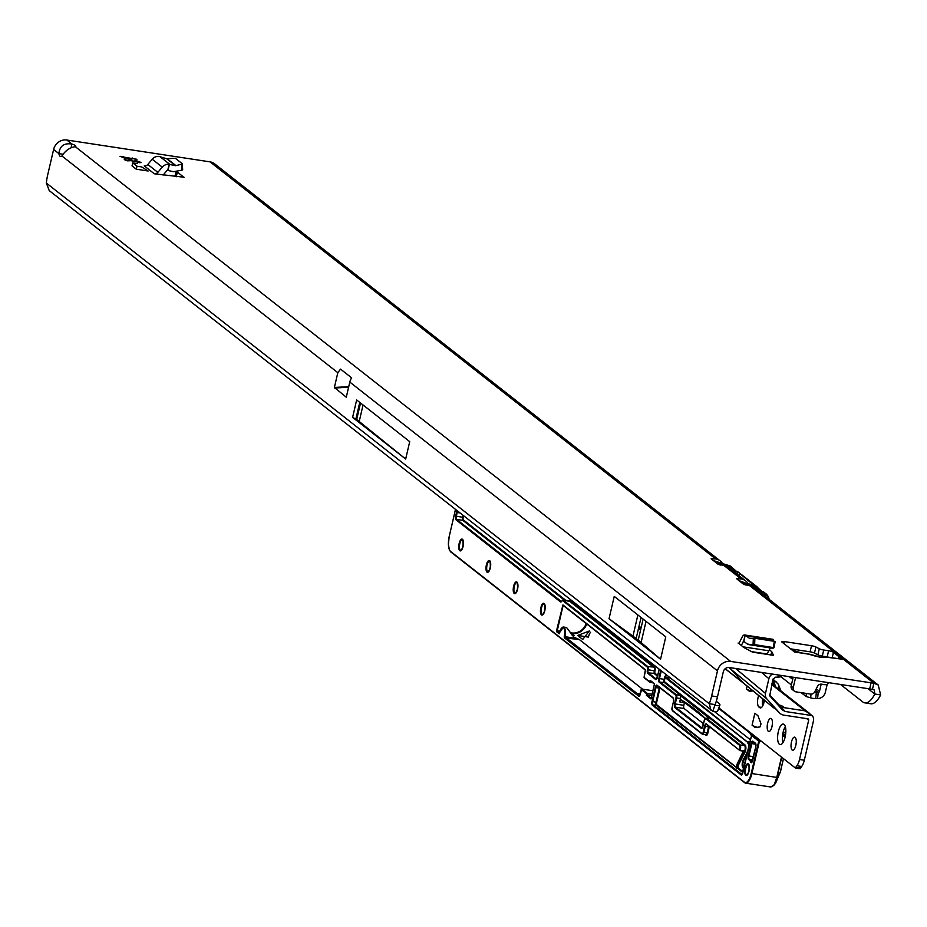 <?xml version="1.0" encoding="UTF-8"?>
<svg xmlns="http://www.w3.org/2000/svg" width="927" height="927" viewBox="0 0 927 927"><rect width="100%" height="100%" fill="white"/><g stroke="black" fill="none" stroke-linecap="round" stroke-linejoin="round"><path stroke-width="1.39" d="M808.448 654.126L814.671 655.922A6.628 2.816 -71.7 0 1 815.285 655.968L815.285 655.968A6.628 2.816 -71.7 0 1 815.772 656.27M639.503 629.421L640.082 626.93L639.503 629.421M139.456 162.665L133.975 161.113A5.852 1.112 -166.9 0 1 132.515 160.95A5.852 1.112 -166.9 0 1 130.892 160.649L127.648 160.858L124.264 159.606L126.002 159.085A5.852 1.112 -166.9 0 1 124.902 158.227L120.046 156.292L127.219 157.764A5.852 1.112 -166.9 0 1 130.301 158.239L136.929 159.282L135.191 159.792A5.852 1.112 -166.9 0 1 136.292 160.661L141.147 162.584L139.456 162.665M773.524 655.435L771.785 651.716L770.986 655.169M773.547 655.354L752.573 652.156L743.547 647.347L738.668 643.153M770.905 655.157L771.716 651.646L769.398 649.827L770.36 647.915M141.68 166.93L148.158 171.008L141.68 166.93L136.976 166.211L136.281 169.201L148.158 171.008M136.281 169.201L132.028 165.852L132.723 162.874L136.976 166.211M176.339 171.611L177.381 172.016L176.281 176.744M183.986 177.416L177.381 172.016M184.033 177.231L154.288 173.778L144.241 165.887A3.905 3.546 -51.9 0 0 147.787 164.473L152.237 159.247A7.671 6.976 128.1 0 1 159.073 156.443L166.686 158.737L175.319 158.274L182.271 163.72L181.727 164.218L182.271 163.72M800.615 652.932L794.601 652.017L781.878 642.017A3.905 0.742 -166.9 0 1 781.658 641.681A3.905 0.742 -166.9 0 1 784.184 641.565L811.507 645.737A3.905 0.742 -166.9 0 1 815.911 647L819.306 648.749A3.905 0.742 13.1 0 0 823.709 650.012L828.599 650.766A3.905 0.742 -166.9 0 1 833.454 652.307L839.433 657.139M811.044 654.717A6.628 2.816 108.3 0 0 810.522 654.392L801.218 652.863L792.052 650.012M814.671 655.922L820.662 657.37L827.046 656.965L842.353 659.294L839.375 656.953L838.205 658.425M154.879 157.173A7.149 1.356 -166.9 0 1 155.898 156.756M716.281 701.287L718.413 702.956A26.002 3.557 -159.4 0 1 719.92 705.03L717.695 710.928A26.002 3.557 -159.4 0 1 712.793 711.229L715.123 704.613L709.282 703.72A26.002 9.629 -81.3 0 0 711.646 695.945L717.475 670.858A11.564 10.521 -51.9 0 1 730.673 661.414L871.079 682.828A30.545 5.817 13.1 0 0 873.871 683.222L872.458 689.306L874.3 690.024L874.798 694.01A30.545 11.309 98.7 0 1 864.891 702.875A30.545 11.309 98.7 0 1 862.701 701.89L840.534 684.474M749.665 585.667L873.871 683.222L878.228 685.018L754.23 587.625A11.564 10.521 128.1 0 0 749.665 585.667L743.466 584.184L736.513 578.61L741.148 578.981A11.564 10.521 -51.9 0 1 745.725 580.939A11.564 10.521 -51.9 0 1 748.066 583.616M745.725 580.939L728.703 567.579A11.564 10.521 128.1 0 0 724.126 565.609L717.927 564.126L711.125 558.784L715.621 558.923A11.564 10.521 -51.9 0 1 720.186 560.893A11.564 10.521 -51.9 0 1 722.527 563.558M712.793 711.229L49.258 190.638L46.35 183.059A26.002 9.629 -81.3 0 1 47.775 174.543L53.615 149.467A11.564 10.521 128.1 0 1 66.814 140.023L210.058 161.866A11.564 10.521 128.1 0 1 214.624 163.824L720.186 560.893M53.615 149.467L58.899 153.615A7.798 2.885 98.7 0 0 60.637 156.524A7.798 2.885 98.7 0 0 61.947 156.003C65.365 150.568 69.815 147.463 75.319 146.698A7.798 1.483 13.1 0 0 75.863 146.315A7.798 1.483 13.1 0 0 71.924 144.033L71.066 147.729M766.096 654.427L765.192 653.72M790.569 648.842L810.094 651.82A3.905 0.742 -166.9 0 1 814.497 653.095L817.892 654.833A3.905 0.742 13.1 0 0 822.295 656.107L825.992 656.675M871.079 682.828L869.665 688.912A30.545 5.817 13.1 0 0 872.458 689.306M869.665 688.912L729.259 667.51A5.203 4.728 -51.9 0 0 723.327 671.751L717.486 696.837A26.002 9.629 -81.3 0 1 715.123 704.613L714.844 705.192M822.145 657.336L823.906 656.884A6.628 6.118 -104.5 0 1 827.046 656.965L826.305 656.791M835.192 658.205L834.045 658.031M348.726 386.686L334.392 387.451L337.822 372.677L340.533 369.12L351.669 377.868A11.564 10.521 128.1 0 0 349.803 382.086L717.475 670.858M609.027 618.761L660.557 659.236L665.771 636.861L614.242 596.385L609.027 618.761L632.956 636.142A253.604 48.262 -166.9 0 1 636.154 638.552L638.216 640.175A253.604 48.262 -166.9 0 1 641.102 642.538L660.557 659.236M352.608 417.37L405.667 459.039L409.722 441.646L356.652 399.966L352.608 417.37A6.628 1.263 13.1 0 0 355.922 418.842L405.667 459.039M334.392 387.451L346.281 397.208L349.803 382.086M827.22 684.207L825.354 692.237A7.671 6.976 -51.9 0 1 817.602 698.576L815.748 698.564A5.203 1.251 -174.5 0 1 810.673 697.869L806.096 696.501L801.183 692.643M821.183 684.138L819.503 691.345A1.298 1.182 -51.9 0 1 818.193 692.423L816.339 692.411A5.203 1.251 -174.5 0 1 814.451 692.307M867.985 688.657L874.798 694.01L880.65 694.902A30.545 11.309 98.7 0 1 870.743 703.767L864.891 702.875M792.689 679.364L789.248 676.652M759.711 653.454L758.807 652.747M878.228 685.018L880.65 694.902M66.814 140.023L71.924 144.033C64.033 142.839 59.699 146.037 58.899 153.615L63.117 154.264M64.658 152.399L67.544 149.722M710.951 710.325L709.282 703.72L46.35 183.059M719.92 705.03A26.002 3.557 -159.4 0 1 715.007 705.32M791.391 684.949L781.16 676.919M806.096 696.501L806.386 693.442M126.002 159.085L125.736 160.209M136.292 160.661L136.037 161.75A5.852 1.112 13.1 0 0 135.968 161.646A5.852 1.112 13.1 0 0 134.925 160.916L135.191 159.792M130.301 158.239L130.047 159.351A5.852 1.112 13.1 0 0 126.953 158.888L127.219 157.764M130.487 160.707L130.047 159.351M359.294 421.113L363.048 404.983M828.784 682.678A3.905 3.546 -51.9 0 1 824.821 684.671L821.6 684.172A3.905 3.546 128.1 0 0 817.498 686.409L814.729 691.855A3.905 3.546 -51.9 0 1 810.627 694.091L795.957 691.855A3.905 3.546 -51.9 0 1 793.245 687.579L795.563 677.614M794.416 691.183L792.33 689.549A3.905 3.546 -51.9 0 1 791.16 685.934L793.176 677.255M824.972 657.498A6.628 6.118 -104.5 0 0 822.191 657.336M821.843 657.417L820.186 657.15A6.628 2.457 -81.3 0 0 819.7 657.208M820.662 657.37A6.628 2.457 -81.3 0 0 820.186 657.15L810.522 654.392A6.628 2.816 108.3 0 0 809.92 654.346L801.762 653.106M163.094 175.122L166.663 170.916A1.298 1.182 -51.9 0 1 167.706 170.429L169.12 164.334A7.671 6.976 128.1 0 0 162.271 167.127L157.833 172.364A3.905 3.546 -51.9 0 1 154.288 173.778M169.12 164.334L175.527 165.69L181.727 164.218L182.04 170.162L173.558 171.692L167.706 170.429M182.573 169.676L182.283 163.963M137.428 163.592L132.723 162.874M741.229 645.528L743.651 641.275L745.076 635.18A7.671 2.839 -81.3 0 0 744.566 634.972A7.671 2.839 -81.3 0 0 742.075 637.22L739.642 642.052A3.905 1.448 98.7 0 1 738.367 643.187A3.905 1.448 98.7 0 1 738.089 643.06M773.744 641.148L773.245 639.479A7.671 2.839 -81.3 0 0 772.747 639.271L744.566 634.972M745.076 635.18L749.445 638.274L754.891 638.274L775.157 641.472L774.033 647.672L773.234 647.475L774.369 641.252L775.157 641.472L774.045 647.695L754.624 644.636L748.692 644.613L772.759 648.286M764.845 653.442A10.267 3.801 -81.3 0 0 765.586 653.778A10.267 3.801 -81.3 0 0 768.923 650.777L769.398 649.827M745.204 635.262L743.778 641.357L747.371 644.033L772.886 648.251L774.022 647.706M718.981 564.346L719.387 562.921L730.233 566.478L735.296 570.383L730.627 566.235A10.394 9.455 128.1 0 0 729.12 565.609L730.233 566.478L730.198 568.019L734.358 570.093M745.065 584.856L741.218 581.832L755.76 586.536L760.824 590.441L756.165 586.293A10.394 9.455 128.1 0 0 754.659 585.667L755.76 586.536L755.737 588.066L759.885 590.14M739.329 572.886L736.27 571.229A10.394 9.455 -51.9 0 1 737.776 571.855L757.035 586.803L739.955 573.384M757.139 586.895L756.165 586.293L757.139 586.895M760.557 590.36L761.809 591.275A10.394 9.455 -51.9 0 1 763.315 591.901L766.131 593.952M763.489 591.866L765.447 593.419M731.612 566.837L730.627 566.235L731.612 566.837M764.949 596.038L765.354 594.3L763.315 591.901M754.149 585.493L737.776 571.855M768.715 599.004A9.884 8.98 128.1 0 0 766.003 594.508L765.354 594.3L766.166 593.975L765.54 596.501M745.215 582.921L738.877 580.58L745.215 582.921M713.327 560.511L721.6 563.28L713.338 560.522M746.212 585.134L744.972 584.682M720.685 565.076L719.445 564.636M722.933 565.424L722.863 564.195M716.849 563.5L715.69 561.774L719.387 562.921M719.711 564.844L715.69 561.774L719.537 564.798M742.376 583.547L741.218 581.832L745.25 584.902M748.471 585.482L748.39 584.253M744.914 582.979L744.508 584.392M779.41 744.277A10.394 3.847 -81.3 0 0 780.163 744.613A10.394 3.847 -81.3 0 0 785.354 735.968A10.394 3.847 -81.3 0 0 784.045 724.393A10.394 3.847 -81.3 0 0 783.292 724.057A10.394 3.847 -81.3 0 0 778.101 732.701A10.394 3.847 -81.3 0 0 779.41 744.277M792.168 750.036A6.628 2.457 -81.3 0 0 792.643 750.244A6.628 2.457 -81.3 0 0 795.957 744.74A6.628 2.457 -81.3 0 0 795.123 737.359A6.628 2.457 -81.3 0 0 794.648 737.139A6.628 2.457 -81.3 0 0 791.334 742.654A6.628 2.457 -81.3 0 0 792.168 750.036M768.332 731.31A6.628 2.457 -81.3 0 0 768.819 731.53A6.628 2.457 -81.3 0 0 772.121 726.015A6.628 2.457 -81.3 0 0 771.287 718.634A6.628 2.457 -81.3 0 0 770.812 718.425A6.628 2.457 -81.3 0 0 767.498 723.929A6.628 2.457 -81.3 0 0 768.332 731.31M785.331 726.687A10.394 3.847 -81.3 0 0 782.898 742.701M796.212 742.886A6.628 2.457 -81.3 0 0 795.853 745.227M772.376 724.172A6.628 2.457 -81.3 0 0 772.017 726.513M762.759 698.68A7.798 2.885 -81.3 0 0 762.689 705.945M776.93 703.153L778.923 704.856A7.149 1.356 -166.9 0 1 783.188 706.664A7.149 1.356 -166.9 0 1 783.582 707.278A7.149 1.356 -166.9 0 1 783.315 707.544L805.181 710.87L812.214 715.609A6.501 5.91 -51.9 0 1 813.442 720.939L804.312 760.221A10.394 3.847 98.7 0 1 801.67 766.467L800.175 768.738L795.401 768.008L718.842 707.88M772.458 674.091A6.501 5.91 128.1 0 0 768.889 678.715L765.47 693.408A6.501 5.91 128.1 0 0 766.756 698.807L779.387 712.736A9.096 8.273 128.1 0 0 780.001 713.35A9.096 8.273 128.1 0 0 783.906 715.146L807.765 718.784A1.298 1.182 -51.9 0 1 808.668 720.209L799.526 759.491A10.394 3.847 98.7 0 1 796.896 765.737L795.401 768.008M753.199 690.882L749.479 691.333L746.42 688.958A7.798 1.483 13.1 0 0 751.6 691.078M752.087 725.169L754.868 713.234L757.95 715.725L761.021 723.848L759.943 726.953L755.146 727.544L752.087 725.169A7.798 1.483 13.1 0 0 757.266 727.289M758.726 695.366A7.798 2.885 -81.3 0 0 758.9 707L759.746 707.66A7.798 2.885 -81.3 0 0 760.314 707.915A7.798 2.885 -81.3 0 0 764.416 700.059M772.654 706.038L779.387 712.736M812.214 715.609L785.215 711.496L769.422 694.798M785.215 711.496L782.631 710.117L769.862 696.003M769.734 695.806L772.909 679.329L775.54 677.173L777.985 677.197L778.193 674.972M772.249 706.432L773.396 707.625L773.547 706.965M775.412 708.946L773.396 707.625M758.425 652.689L759.294 653.396M778.159 704.578L778.923 704.856M783.315 707.544L782.272 707.927M777.985 677.197L781.426 676.722L781.542 675.482M582.747 639.468L577.637 635.458L589.352 630.974L582.747 639.468M642.527 689.167L579.387 639.584L573.859 637.139L566.559 627.498L563.512 627.034A7.798 2.885 98.7 0 1 564.891 636.745L637.231 693.593M571.507 634.717A13.523 12.294 128.1 0 0 574.114 635.435L570.568 633.384M714.277 711.426L750.476 739.862M743.929 768.019A5.075 1.877 98.7 0 1 743.06 767.95A5.075 1.877 98.7 0 1 742.191 764.068A5.075 1.877 98.7 0 1 743.558 759.109A37.312 13.812 -81.3 0 0 748.17 749.445A3.905 1.448 -81.3 0 0 748.344 743.975L747.162 741.924L750.013 741.855M779.317 689.653L778.332 684.253L772.979 679.085M780.916 690.905L778.332 684.253M588.471 636.93A7.798 2.885 98.7 0 1 590.534 632.26M782.689 734.543L784.369 734.798L782.84 733.605M577.637 635.458L588.297 637.081M705.169 718.39A655.146 242.561 -81.3 0 0 681.264 700.128L681.194 700.105A2.596 0.962 -81.3 0 0 681.136 700.082A2.596 0.962 -81.3 0 0 679.897 701.982L680.453 698.529L676.629 697.938L675.215 704.033A2.596 0.962 -81.3 0 0 675.482 707.185L684.08 708.495L703.512 723.755M709.584 718.703A2.596 0.962 98.7 0 1 709.781 718.68A2.596 0.962 98.7 0 1 709.966 718.761L680.175 695.366A2.596 0.962 98.7 0 1 680.453 698.529M654.45 683.999L650.105 680.314L649.92 682.284L652.793 682.782M652.063 694.253L647.521 693.558L647.173 695.053L651.716 695.748M684.578 702.156A2.596 0.962 -81.3 0 0 684.427 702.678L683.813 705.343A2.596 0.962 -81.3 0 0 684.08 708.495M664.601 676.803L666.026 674.96L664.022 679.294L659.491 678.599A2.596 0.962 -81.3 0 0 659.757 681.751L676.362 694.787L680.175 695.366M769.595 786.525C772.608 787.869 774.995 784.845 776.745 777.44L774.149 785.053L771.924 786.756M761.936 741.727L759.398 741.333L751.878 773.651A13.001 4.809 98.7 0 1 745.667 783.164L770.569 786.953L774.149 785.053L775.621 783.118L779.167 774.52M709.966 718.761L706.154 718.182L739.989 744.763A3.905 1.448 98.7 0 1 740.163 750.325L743.512 750.835L744.091 751.878L737.788 764.265L744.335 751.913L739.549 750.013A3.384 1.251 -81.3 0 0 739.398 745.192L705.551 718.61A2.074 0.765 -81.3 0 0 704.416 720.059L702.99 726.154A3.117 1.159 98.7 0 1 701.275 728.332L674.891 707.614A3.117 1.159 98.7 0 1 674.566 703.825L675.98 697.73A2.074 0.765 -81.3 0 0 675.771 695.215L659.167 682.179A3.117 1.159 98.7 0 1 658.842 678.39L660.615 670.789M737.208 767.255L736.698 768.437L737.208 767.255A2.596 0.962 -81.3 0 1 737.788 764.265L737.22 763.836L743.512 750.835M640.151 693.871L637.104 693.581L639.734 695.644M650.105 680.314L654.532 683.79L651.009 698.946L646.409 695.343L646.756 693.848L641.206 689.491L639.167 696.525L635.852 693.917L637.116 693.581M718.749 708.147L750.14 733.083M780.314 771.89L783.442 758.622L780.441 771.716L775.621 783.118M742.817 751.032L744.045 751.982M639.642 696.003L636.42 693.477L635.76 693.883L564.346 637.799L564.242 636.536A7.277 2.7 -81.3 0 0 563.477 627.706A7.277 2.7 -81.3 0 0 559.479 632.793L559.248 633.79L556.687 631.785L556.582 630.522L562.932 604.937L645.401 669.746L644.045 677.313L649.757 681.808M646.409 695.343L647.173 695.053L651.148 698.17M646.756 693.848L647.521 693.558L641.797 689.074L641.229 689.421M642.087 667.139L645.424 670.047M741.148 578.981L724.126 565.609M715.621 558.923L210.058 161.866M75.319 146.698L730.673 661.414M61.947 156.003L337.822 372.677M815.505 690.314L818.193 692.423L817.602 698.576M819.503 691.345L816.27 688.807M828.599 650.766L827.197 656.814M833.454 652.307L832.226 657.591M823.709 650.012L822.295 656.107M819.306 648.749L817.892 654.833M815.911 647L814.497 653.095M811.507 645.737L810.094 651.82M784.184 641.565L783.744 643.477M712.654 558.471L712.353 559.757M738.193 578.529L737.892 579.804M711.646 695.945L717.486 696.837M810.673 697.869L811.032 694.126M815.748 698.564L816.339 692.411M123.569 156.64L123.314 157.706M139.792 161.808L139.595 162.689M132.155 157.949L131.495 160.777M334.554 388.007L348.598 387.254M360.533 403.013L356.779 419.131M360.406 402.909L356.652 419.074M359.746 402.399L355.922 418.842M646.026 621.357L641.102 642.538M643.129 619.074L638.216 640.175M641.067 617.463L636.154 638.552M637.88 614.96L632.956 636.142M791.16 685.934L793.245 687.579M157.833 172.364L147.787 164.473M162.271 167.127L152.237 159.247M169.931 164.461L160.012 156.663M175.527 165.69L166.686 158.737M175.991 165.678L167.231 158.795M169.386 164.369L167.972 170.464M174.879 176.605L176.026 171.68M745.551 635.493L773.373 639.734M754.891 638.274L754.624 644.636M742.851 646.803L768.923 650.777M743.187 641.646L744.416 641.832M753.072 644.52L753.338 638.147M721.6 563.28L730.534 566.177M738.726 575.458L739.931 573.373M764.265 595.505L764.671 593.767L766.166 593.975A10.394 9.455 -51.9 0 1 769.155 599.34L766.154 593.964M737.95 571.808L730.337 568.865M731.449 569.734L736.27 571.229L736.258 571.843L732.747 570.754M754.659 585.667L747.127 583.338L754.659 585.667M756.977 589.781L761.809 591.275L761.797 591.889L758.274 590.8M755.841 588.888L760.696 590.406L755.876 588.912M762.794 594.358L763.234 592.492A9.884 8.98 128.1 0 0 761.797 591.889M737.266 574.3L737.695 572.434A9.884 8.98 128.1 0 0 736.258 571.843M754.601 585.644L756.154 586.281M728.657 567.533L730.198 568.019M730.302 568.842L735.018 570.314M754.184 587.591L755.737 588.066M806.641 718.622L808.668 720.209M747.104 686.015L746.42 688.958M782.631 710.117L780.511 707.208M805.181 710.87L771.681 684.566M729.885 667.602A6.501 5.91 128.1 0 0 730.847 669.097L743.477 683.025L725.227 668.691M766.756 698.807L728.761 667.463M772.77 707.023L743.477 683.025A9.096 8.273 128.1 0 0 744.404 683.894L773.454 707.683M800.499 767.95L795.725 767.22M801.67 766.467L796.896 765.737M804.312 760.221L799.526 759.491M760.916 707.846L759.746 707.66M761.588 707.405L758.9 707M735.598 668.471L765.47 693.408M761.635 672.446L768.889 678.715M748.425 763.883A5.979 2.213 98.7 0 1 749.051 771.148A5.979 2.213 98.7 0 1 745.76 775.32A5.979 2.213 98.7 0 1 745.134 768.066A5.979 2.213 98.7 0 1 748.425 763.883M748.518 764.312A5.458 2.016 -81.3 0 0 748.39 764.277A5.458 2.016 -81.3 0 0 745.783 768.274A5.458 2.016 -81.3 0 0 746.351 774.902A5.458 2.016 -81.3 0 0 746.745 775.076A5.458 2.016 -81.3 0 0 747.382 774.926M544.161 603.454A5.979 2.213 98.7 0 1 544.786 610.708A5.979 2.213 98.7 0 1 541.495 614.891A5.979 2.213 98.7 0 1 540.87 607.637A5.979 2.213 98.7 0 1 544.161 603.454M544.253 603.883A5.458 2.016 -81.3 0 0 544.126 603.848A5.458 2.016 -81.3 0 0 541.403 608.39A5.458 2.016 -81.3 0 0 542.086 614.474A5.458 2.016 -81.3 0 0 542.48 614.647A5.458 2.016 -81.3 0 0 543.118 614.485M516.918 582.063A5.979 2.213 98.7 0 1 517.544 589.317A5.979 2.213 98.7 0 1 514.253 593.5A5.979 2.213 98.7 0 1 513.628 586.246A5.979 2.213 98.7 0 1 516.918 582.063M517.011 582.492A5.458 2.016 -81.3 0 0 516.884 582.457A5.458 2.016 -81.3 0 0 514.161 587A5.458 2.016 -81.3 0 0 514.856 593.083A5.458 2.016 -81.3 0 0 515.238 593.257A5.458 2.016 -81.3 0 0 515.875 593.095M489.688 560.673A5.979 2.213 98.7 0 1 490.313 567.927A5.979 2.213 98.7 0 1 487.023 572.11A5.979 2.213 98.7 0 1 486.397 564.856A5.979 2.213 98.7 0 1 489.688 560.673M489.78 561.102A5.458 2.016 -81.3 0 0 489.653 561.067A5.458 2.016 -81.3 0 0 486.93 565.609A5.458 2.016 -81.3 0 0 487.614 571.692A5.458 2.016 -81.3 0 0 488.008 571.866A5.458 2.016 -81.3 0 0 488.645 571.704M462.446 539.282A5.979 2.213 98.7 0 1 463.071 546.536A5.979 2.213 98.7 0 1 459.792 550.719A5.979 2.213 98.7 0 1 459.155 543.465A5.979 2.213 98.7 0 1 462.446 539.282M462.538 539.711A5.458 2.016 -81.3 0 0 462.422 539.676A5.458 2.016 -81.3 0 0 459.688 544.219A5.458 2.016 -81.3 0 0 460.383 550.302A5.458 2.016 -81.3 0 0 460.777 550.476A5.458 2.016 -81.3 0 0 461.403 550.314M748.298 755.748L751.171 743.408A3.117 1.159 98.7 0 1 752.886 741.229L755.447 743.234A3.117 1.159 98.7 0 1 755.772 747.023L752.643 760.441A3.117 1.159 98.7 0 1 750.928 762.62A3.117 1.159 98.7 0 1 750.557 761.982A10.139 3.754 -81.3 0 0 748.796 759.619A3.117 1.159 98.7 0 1 748.634 759.537A3.117 1.159 98.7 0 1 748.298 755.748L748.946 755.957A2.596 0.962 -81.3 0 0 749.225 759.109A2.596 0.962 -81.3 0 0 749.364 759.178A10.66 3.951 98.7 0 1 751.218 761.67A2.596 0.962 -81.3 0 0 751.519 762.203A2.596 0.962 -81.3 0 0 751.716 762.284A2.596 0.962 -81.3 0 0 751.901 762.261M750.557 761.982L752.098 761.797M752.782 759.7L748.796 759.619M743.558 759.109L744.103 759.595A4.554 1.68 -81.3 0 0 743.176 762.006A4.554 1.68 -81.3 0 0 743.651 767.533A4.554 1.68 -81.3 0 0 743.975 767.672A4.554 1.68 -81.3 0 0 744.01 767.683M586.733 623.987A13.523 12.294 -51.9 0 1 571.727 633.558L571.669 632.932A13.001 11.819 128.1 0 0 586.165 623.535M747.324 753.396A37.822 14.009 98.7 0 1 744.103 759.595L745.829 759.85M774.439 685.818A12.48 4.623 -81.3 0 0 772.631 681.971L772.342 681.751M669.839 678.031L666.235 677.486L749.584 743.686M749.804 732.828L718.657 708.367M748.344 743.975L748.97 743.593A4.415 1.634 98.7 0 1 749.34 744.752M749.792 732.527L751.287 735.123A14.044 5.203 98.7 0 1 751.693 735.934M747.162 741.924L665.644 677.904A2.596 0.962 98.7 0 1 665.25 677.011L664.671 679.491A2.074 0.765 -81.3 0 0 664.891 682.017L745.123 745.03A4.415 1.634 98.7 0 1 744.902 752.353L738.587 764.74A2.074 0.765 -81.3 0 0 738.483 768.193L743.048 771.774M772.515 680.997L776.803 682.098M785.239 736.525L782.492 736.108M455.447 509.653L449.259 536.281A12.48 4.623 -81.3 0 0 450.568 551.414L744.369 782.168A12.48 4.623 -81.3 0 0 751.229 773.442L777.035 777.463M776.791 777.243L781.484 757.081M782.562 735.493L785.366 735.922M785.702 733.581L783.28 731.67M744.393 782.469L450.719 551.901L744.729 782.736A13.001 4.809 98.7 0 0 745.667 783.164L744.369 782.168M764.068 702.087A3.117 1.159 98.7 0 1 763.014 702.562L762.84 702.075A2.596 0.962 -81.3 0 0 764.08 700.175L764.161 699.839M562.04 627.73A7.798 2.885 98.7 0 1 563.512 627.034L559.491 632.724M575.922 638.425L564.242 636.536M679.92 700.812A2.862 1.054 98.7 0 1 681.078 699.85A655.401 242.665 98.7 0 1 705.227 718.332M660.047 687.927A2.074 0.765 -81.3 0 0 659.943 688.298L656.675 702.342A2.074 0.765 -81.3 0 0 656.895 704.868L736.525 767.405A3.117 1.159 98.7 0 1 737.22 763.836M709.352 726.652A2.074 0.765 -81.3 0 0 709.259 727.023L707.834 733.118A3.117 1.159 98.7 0 1 706.119 735.296L705.401 734.729M742.875 772.527L656.304 705.296A2.596 0.962 98.7 0 1 656.038 702.145L659.306 688.089L655.957 687.579L652.689 701.635A2.596 0.962 -81.3 0 0 652.967 704.787L741.982 774.543M656.675 702.342L652.04 701.426L655.308 687.382A3.117 1.159 98.7 0 1 657.023 685.192L673.141 697.857A3.117 1.159 98.7 0 1 673.466 701.635L672.052 707.73A2.074 0.765 -81.3 0 0 672.272 710.256L702.052 733.651A2.074 0.765 -81.3 0 0 703.199 732.191L704.613 726.108A3.117 1.159 98.7 0 1 706.328 723.917L739.955 750.603L743.454 751.171M754.416 735.818L752.817 735.574L759.34 740.708L760.951 740.951M649.781 682.11L644.195 677.799L649.92 682.284M639.746 695.795L641.797 689.074L652.875 690.742L641.704 689.062M674.891 707.614L675.482 707.185L701.866 727.904A2.596 0.962 -81.3 0 0 702.063 727.996A2.596 0.962 -81.3 0 0 702.249 727.973M701.275 728.332L702.11 727.95M674.566 703.825L683.813 705.343M679.897 701.982L684.427 702.678M450.568 551.646A13.001 4.809 98.7 0 1 449.966 550.777M563.825 605.991L563.013 605.876L557.231 630.731L559.896 631.136M570.151 632.701L571.669 632.932M661.194 671.252L659.491 678.599L658.842 678.39M656.895 704.868L652.365 705.204A3.117 1.159 98.7 0 1 652.04 701.426M763.014 702.562L762.863 702.087A2.596 0.962 -81.3 0 1 762.654 701.994L762.342 701.948M762.539 699.943L764.393 700.244M781.739 757.278L777.081 777.255L780.441 771.716L783.477 758.645M772.631 681.971L773.222 681.542A13.001 4.809 98.7 0 1 775.262 686.467M744.902 752.353L744.335 751.913A3.905 1.448 -81.3 0 0 744.532 745.459L664.3 682.446L659.167 682.179M745.123 745.03L739.398 745.192M738.483 768.193L737.892 768.61A2.596 0.962 98.7 0 1 738.019 764.312L738.587 764.74M751.229 773.442L758.749 741.125L752.226 736.003A2.074 0.765 -81.3 0 0 751.079 737.452L742.863 772.759A3.117 1.159 98.7 0 1 741.148 774.937L741.739 774.508A2.596 0.962 -81.3 0 0 741.924 774.59A2.596 0.962 -81.3 0 0 742.11 774.578M751.971 735.934A2.596 0.962 98.7 0 1 752.631 735.493A2.596 0.962 98.7 0 1 752.817 735.574L752.226 736.003M673.164 698.158L657.185 685.679A2.596 0.962 -81.3 0 0 655.957 687.579L655.308 687.382M706.119 735.296L705.968 734.81A2.596 0.962 -81.3 0 1 705.76 734.729L702.805 734.277M702.075 733.952L672.272 710.256M709.259 727.023L705.262 726.304L703.848 732.4L707.185 732.909L708.61 726.814A2.596 0.962 98.7 0 1 708.784 726.2M739.572 750.314L706.49 724.404A2.596 0.962 -81.3 0 0 705.262 726.304L704.613 726.108M659.943 688.298L659.306 688.089A2.596 0.962 98.7 0 1 659.479 687.486M705.296 718.541A2.596 0.962 98.7 0 1 705.957 718.101A2.596 0.962 98.7 0 1 706.154 718.182L705.551 718.61M675.771 695.215L676.362 694.787A2.596 0.962 98.7 0 1 676.629 697.938L675.98 697.73M703.199 732.191L703.848 732.4A2.596 0.962 98.7 0 1 702.608 734.3A2.596 0.962 98.7 0 1 702.423 734.219L702.052 733.651M672.063 707.649L672.423 710.731L702.214 734.126L705.957 734.81A2.596 0.962 -81.3 0 0 707.185 732.909L707.834 733.118M642.029 667.336L563.095 605.424L642.005 667.034M559.711 631.727L557.278 631.357L559.387 633.014M579.387 639.584L564.346 637.799M563.199 605.505L562.365 605.667M556.582 630.522L557.231 630.731L556.687 631.785M666.003 675.03A2.074 0.765 -81.3 0 0 666.235 677.486L665.644 677.904M664.891 682.017L664.3 682.446A2.596 0.962 98.7 0 1 664.022 679.294L664.671 679.491M759.34 740.708L758.749 741.125L759.34 740.708M705.134 718.413L681.078 699.85M659.027 669.549A3.117 1.159 98.7 0 1 658.819 671.171L657.382 677.347A3.117 1.159 98.7 0 1 655.667 679.526L647.788 673.338A3.117 1.159 98.7 0 1 647.463 669.561A2.074 0.765 -81.3 0 0 647.243 667.034L562.666 600.603A2.074 0.765 -81.3 0 0 562.052 600.812L561.438 601.588A3.117 1.159 98.7 0 1 560.511 601.901L456.003 519.815A3.117 1.159 98.7 0 1 455.678 516.038L456.547 512.307A3.117 1.159 98.7 0 1 457.034 510.904M741.148 774.937L652.365 705.204M755.829 744.23L751.82 743.616L748.946 755.957L753.489 756.652M755.47 743.535L753.048 741.716A2.596 0.962 -81.3 0 0 751.82 743.616L751.171 743.408M463.512 515.98L463.176 517.393A2.074 0.765 -81.3 0 0 463.396 519.92L566.073 600.557M569.132 601.009L569.132 601.009A3.117 1.159 98.7 0 1 570.059 600.708L654.636 667.127A3.117 1.159 98.7 0 1 654.96 670.916A2.074 0.765 -81.3 0 0 655.18 673.442L657.776 675.482M657.602 676.235L654.589 673.859A2.596 0.962 98.7 0 1 654.311 670.708A2.596 0.962 -81.3 0 0 654.045 667.556L569.468 601.125A2.596 0.962 -81.3 0 0 569.282 601.044A2.596 0.962 -81.3 0 0 569.074 601.067M562.052 600.812L562.492 600.441A2.596 0.962 98.7 0 1 563.071 600.093A2.596 0.962 98.7 0 1 563.257 600.186L570.059 600.708M562.666 600.603L563.257 600.186L647.834 666.606L654.636 667.127M564.67 600.337L462.805 520.337L463.396 519.92M647.243 667.034L647.834 666.606A2.596 0.962 98.7 0 1 648.112 669.757L654.96 670.916M459.549 512.874L457.196 512.515L456.327 516.235A2.596 0.962 -81.3 0 0 456.594 519.398L462.805 520.337A2.596 0.962 98.7 0 1 462.538 517.185L462.921 515.516M463.176 517.393L455.678 516.038M647.463 669.561L648.112 669.757A2.596 0.962 -81.3 0 0 648.379 672.921L655.18 673.442M647.788 673.338L648.379 672.921L656.258 679.109A2.596 0.962 -81.3 0 0 656.443 679.19A2.596 0.962 -81.3 0 0 656.629 679.178M655.667 679.526L656.501 679.143M457.602 511.345A2.596 0.962 -81.3 0 0 457.196 512.515L456.547 512.307M456.003 519.815L456.594 519.398L561.345 601.507M560.511 601.901L561.102 601.472A2.596 0.962 -81.3 0 0 561.287 601.553A2.596 0.962 -81.3 0 0 561.438 601.553L561.287 601.553M559.479 632.793L559.259 633.558M645.563 670.221L644.056 677.243M658.993 669.514L658.842 671.102M561.727 601.217L563.071 600.093L569.062 601.264M751.716 762.284L755.737 746.977L755.598 743.721L752.886 741.229M739.955 750.603L706.328 723.917M704.416 720.059L705.957 718.101L709.781 718.68M673.477 701.565L672.052 707.73M673.489 698.425L673.466 701.635M657.023 685.192L673.141 697.857M449.259 536.281L455.424 509.63M450.568 551.414L449.514 550.267L448.378 544.601L449.224 536.235M838.124 658.645L823.906 656.884M182.341 163.836L182.642 169.792M751.623 651.646L765.586 653.778M765.47 593.431L764.856 592.944M729.097 565.597L721.565 563.268M777.591 711.252L780.001 713.35M809.816 713.605L771.867 683.802M725.146 668.761L744.404 683.894M748.39 764.277L748.576 764.369C749.595 769.225 748.981 772.794 746.745 775.076M544.126 603.848L544.311 603.941C545.331 608.796 544.717 612.365 542.48 614.647M516.884 582.457L517.081 582.55C518.089 587.405 517.486 590.974 515.238 593.257M489.653 561.067L489.838 561.159C490.858 566.015 490.244 569.584 488.008 571.866M462.422 539.676L462.608 539.769C463.627 544.624 463.013 548.193 460.777 550.476M741.924 774.59L751.044 737.405L752.631 735.493L754.335 735.748M749.873 732.944L718.645 708.425M751.612 736.038L749.827 732.886M744.844 766.896L743.975 767.672M783.292 731.612L785.714 733.512M650.267 680.789L654.427 684.068M654.462 683.929L651.021 698.715M645.505 670.186L642.214 667.602M656.42 679.19L658.796 671.125M702.063 727.996L704.381 720.012"/></g></svg>
